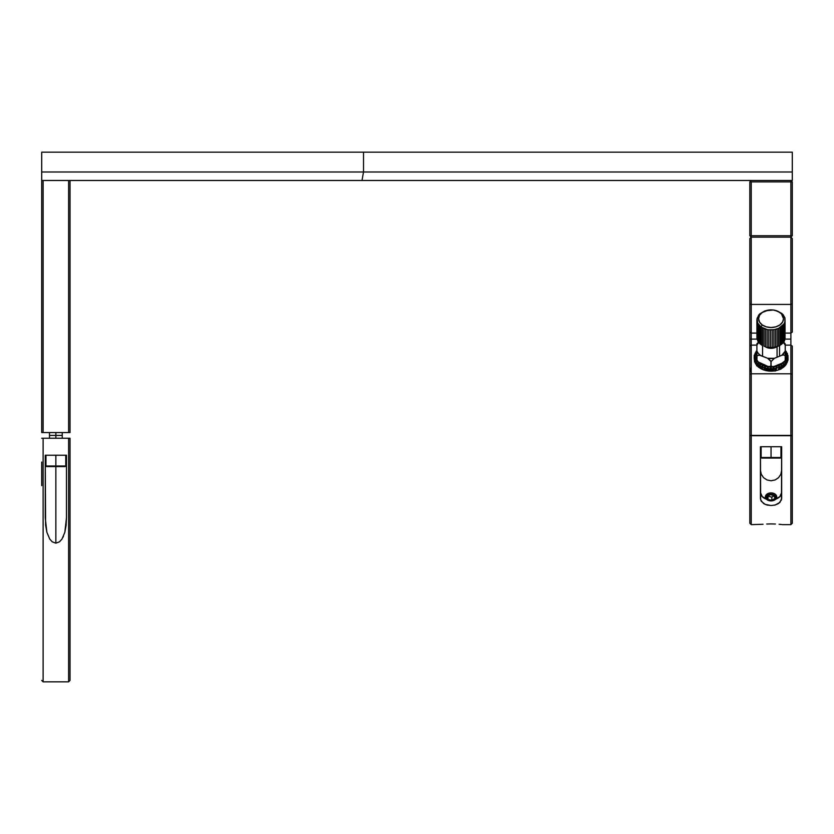<?xml version="1.0" encoding="UTF-8"?>
<svg xmlns="http://www.w3.org/2000/svg" width="834" height="834" viewBox="0 0 834 834"><rect width="100%" height="100%" fill="white"/><g stroke="black" fill="none" stroke-linecap="round" stroke-linejoin="round"><path stroke-width="1.25" d="M65.771 455.239L65.771 465.998L55.857 465.998L55.857 466.571L65.208 466.571L55.857 466.571L55.857 465.998L65.771 465.998L65.208 466.571M55.857 455.239L55.857 465.998L55.857 455.239M46.516 466.571L55.857 466.571L46.516 466.571L45.953 465.998L55.857 465.998L45.953 465.998L45.953 455.239M68.607 180.488L70.025 180.488L70.025 432.575L68.607 432.575L68.607 180.488L68.607 432.575L43.118 432.575L43.118 180.488L362.008 180.488L363.509 171.992L792.3 171.992L792.3 180.488L362.008 180.488L792.3 180.488L792.3 171.992L363.509 171.992L363.509 152.163L792.3 152.163L792.3 171.992L792.3 152.163L363.509 152.163L363.509 171.992L41.7 171.992L41.7 152.163L363.509 152.163L41.7 152.163L41.7 432.575L43.118 432.575L43.118 180.488L41.7 180.488L68.607 180.488M41.7 432.575L41.7 171.992L363.509 171.992L362.008 180.488L70.025 180.488L70.025 432.575L41.7 432.575M45.599 525.097L45.244 455.239L45.244 517.789L46.871 532.269L45.599 525.097M49.727 539.035L46.871 532.269L49.727 539.035L52.229 541.819L49.727 539.035M55.857 543.153L52.229 541.819L55.857 543.153L55.857 466.571L55.857 543.153L59.485 541.829L55.857 543.153M41.7 462.067L41.7 485.638M43.118 438.246L41.7 438.246L43.118 438.246L43.118 681.837L43.118 438.246L68.607 438.246L68.607 681.837L68.607 438.246L43.118 438.246M45.244 455.239L66.48 455.239L66.48 517.789L66.48 455.239L45.244 455.239M61.987 539.056L59.485 541.829L61.987 539.056L64.833 532.342L61.987 539.056M66.126 525.17L64.833 532.342L66.48 517.789L66.126 525.17M62.925 537.43L63.426 536.387M70.025 680.419L70.025 438.246L68.607 438.246L70.025 438.246L70.025 680.419L68.607 681.837L43.118 681.837L41.7 680.419M774.765 499.941A5.661 4.003 0 0 1 768.708 500.556A5.661 4.003 0 0 1 765.393 496.908A5.661 4.003 0 0 1 767.343 493.884A5.661 4.003 180 0 0 766.78 499.535A5.661 4.003 180 0 0 774.765 499.941L774.119 499.993A4.67 3.305 0 0 1 767.53 499.66A4.67 3.305 0 0 1 767.989 495L767.343 493.884L767.989 495L770.47 494.218L773.149 494.541L775.495 496.449L775.568 498.367L772.534 500.629L768.187 500.108L766.415 497.908L767.989 495A4.67 3.305 0 0 1 774.588 495.333A4.67 3.305 0 0 1 774.119 499.993L774.765 499.941A5.661 4.003 180 0 0 775.339 494.291A5.661 4.003 180 0 0 767.343 493.884A5.661 4.003 0 0 1 773.41 493.269A5.661 4.003 0 0 1 776.725 496.908A5.661 4.003 0 0 1 774.765 499.941M767.197 496.553L770.282 494.656L767.197 496.553L767.968 499.389L767.197 496.553M774.14 495.604L774.922 498.44L771.836 500.337L771.836 497.137L774.171 495.698L771.836 497.137L767.968 496.188L767.968 499.389L771.836 500.337L774.922 498.44L774.14 495.604L770.282 494.656M767.259 446.743L771.054 446.743L771.054 458.074L761.713 458.074L771.054 458.074L771.054 457.501L761.14 457.501L771.054 457.501L771.054 446.743L774.849 446.743M771.054 457.501L780.968 457.501L771.054 457.501M771.054 458.074L780.405 458.074L771.054 458.074M756.897 359.131L756.897 355.795A16.346 11.561 -0 0 0 756.907 355.805L756.897 351.124L756.897 355.795L759.201 355.034L767.666 358.286L774.442 358.286L781.833 355.274L785.221 351.124L785.221 359.986A16.346 11.561 180 0 1 785.211 359.996L785.211 355.805A16.346 11.561 -0 0 0 785.221 355.795L783.929 354.95L781.833 355.274L783.929 354.95L785.211 355.805L785.221 351.124A14.793 10.456 180 0 1 781.833 355.274L774.442 358.286L771.064 361.581L774.442 358.286A14.793 10.456 180 0 1 767.666 358.286L771.043 361.581A16.346 11.561 -0 0 0 771.064 361.581L771.064 365.772A16.346 11.561 180 0 1 771.043 365.772L769.772 366.626L767.666 366.303L758.179 361.893L756.907 359.996L757.011 355.409L760.285 355.274A14.793 10.456 180 0 1 756.897 351.124L756.897 345.099L751.226 345.12L749.818 346.12L749.818 374.372L751.226 373.788L790.882 373.788L790.882 237.137L792.3 238.555L792.3 332.099L790.882 333.1L785.211 333.1L790.882 333.1L790.882 339.104L785.044 339.104L790.882 339.104L790.882 345.12L785.221 345.12L783.428 342.388A14.793 10.456 180 0 1 785.221 345.099L784.544 342.92M751.226 339.104L757.095 339.104L751.226 339.104L751.226 345.12L751.226 339.104L749.818 339.104L751.226 339.104L751.226 237.137L749.818 238.555L751.226 237.137L751.226 304.431L749.818 303.847L751.226 304.431L751.226 339.104M758.69 342.378L756.897 345.099L756.897 343.744L756.897 345.099L751.226 345.12L751.226 373.788L751.226 345.12L749.818 346.12L749.818 332.099L751.226 333.1L756.907 333.1L751.226 333.1L749.818 332.099L749.818 435.411L790.882 435.411L790.882 345.12L785.221 345.12L785.096 343.744L783.637 342.096M749.818 238.555L749.818 332.099L749.818 238.555M769.667 369.087L768.656 368.982M766.675 368.597L765.946 368.388M760.368 368.409L760.233 364.823L759.263 365.24L760.045 363.916A15.575 11.019 180 0 1 756.897 351.531L755.479 356.118L756.667 360.34L758.106 362.237L765.091 366.303L771.054 367.137L777.017 366.303L784.012 362.237L785.451 360.34L786.639 356.118L785.221 351.531A15.575 11.019 180 0 1 779.946 365.167A15.575 11.019 180 0 1 760.045 363.916L759.263 365.24L760.233 364.823L760.368 366.011A16.711 11.822 -0 0 0 761.515 366.626L762.526 366.053L762.839 367.21A16.711 11.822 -0 0 0 764.121 367.669L765.08 366.981L765.57 368.086A16.711 11.822 -0 0 0 766.946 368.378L766.467 368.492A16.993 12.02 180 0 1 765.873 368.367L765.706 368.305M778.143 367.617L775.933 368.451M774.911 368.722L773.566 368.962M773.545 368.972L771.054 369.139M790.882 180.488L792.3 181.906L790.882 181.906L792.3 181.906L790.882 180.488L790.882 235.72L751.226 235.72L751.226 181.906L790.882 181.906L790.882 235.72L792.3 235.72L792.3 181.906L792.3 235.72L790.882 237.137L792.3 238.555L792.3 332.099L790.882 333.1L790.882 304.431L792.3 303.847L790.882 304.431L751.226 304.431L790.882 304.431L790.882 237.137L751.226 237.137L790.882 237.137L790.882 235.72L751.226 235.72L751.226 237.137L749.818 235.72L749.818 181.906L751.226 181.906L751.226 235.72L749.818 235.72L749.818 181.906L751.226 180.488M792.3 346.12L790.882 345.12L792.3 346.12L792.3 374.372L790.882 373.788L792.3 374.372L792.3 435.411L790.882 435.411L790.882 373.788L751.226 373.788L751.226 435.411L751.226 373.788L749.818 374.372L749.818 523.22L749.818 435.692L790.882 435.411L751.226 435.411L751.226 524.638L751.226 435.692L790.882 435.692L790.882 524.638L790.882 435.692L792.3 435.692L790.882 435.692L792.3 435.411L792.3 346.12M781.521 524.523L779.071 524.273M775.401 524.013L771.064 523.908L775.401 524.013M766.727 524.013L771.064 523.908L766.727 524.013M763.047 524.273L751.226 524.638L749.818 523.22M760.431 446.743L781.677 446.743L781.677 498.44L779.894 502.485L775.13 505.008L771.064 505.519L765.164 504.393L761.244 501.265L760.431 498.44L760.431 446.743L781.677 446.743L781.479 499.889L778.57 503.538L775.13 505.008L771.064 505.519L766.999 505.018L763.548 503.548L760.639 499.9L760.431 446.743M760.431 470.147L761.244 474.212L763.548 477.663L766.988 479.957L771.054 480.77L775.12 479.957L778.57 477.663L780.874 474.212L781.677 470.147L780.874 474.212L778.57 477.663L775.12 479.957L771.054 480.77L766.988 479.957L763.548 477.663L761.244 474.212L760.431 470.147M775.724 499.18A10.623 7.506 180 0 0 781.677 492.435L779.884 496.605L775.12 499.368M766.988 499.368L762.224 496.605L760.431 492.435A10.623 7.506 180 0 0 766.383 499.18M792.3 523.22L792.3 435.411L792.3 523.22L790.882 524.638L782.386 524.638M765.57 370.484L765.57 368.086A16.711 11.822 -0 0 0 766.946 368.378L767.843 367.565L768.468 368.597A16.711 11.822 -0 0 0 769.897 368.711L770.699 367.794L771.46 368.732A16.711 11.822 -0 0 0 772.899 368.67L773.566 367.648L774.442 368.492A16.711 11.822 -0 0 0 775.829 368.242L776.35 367.158L777.309 367.877A16.711 11.822 -0 0 0 778.612 367.46L778.977 366.314L779.978 366.918A16.711 11.822 -0 0 0 781.156 366.334L781.333 365.156L782.355 365.626A16.711 11.822 -0 0 0 783.366 364.917L783.366 363.718L784.367 364.062A16.711 11.822 -0 0 0 785.19 363.228L785.013 362.05L785.962 362.269A16.711 11.822 -0 0 0 786.556 361.341L786.201 360.194L787.067 360.298A16.711 11.822 -0 0 0 787.421 359.318L786.9 358.224L787.671 358.224A16.711 11.822 -0 0 0 787.765 357.213L787.098 356.191L787.723 356.108A16.711 11.822 -0 0 0 787.567 355.096L787.254 354.012A16.711 11.822 -0 0 0 786.837 353.043L786.264 352.021A16.711 11.822 -0 0 0 785.607 351.114L785.889 351.489M777.069 346.59L777.069 357.223L777.069 346.59M765.08 346.6A8.496 6.005 -0 0 0 777.027 346.6A8.496 6.005 180 0 1 765.08 346.6M761.265 344.765L762.568 345.547L761.265 344.765L761.265 327.137L767.144 329.524A14.157 10.018 -0 0 0 768.812 329.784L773.921 329.711L778.654 328.356L784.096 323.811L785.044 321.486L784.93 317.879L783.011 314.533L779.873 312.469A12.458 8.809 180 0 1 779.873 324.926A12.458 8.809 180 0 1 762.245 324.926L761.056 326.959L761.265 344.765M763.996 346.204L765.529 346.746L763.996 346.204L763.996 328.586L763.996 346.204M767.144 347.152L768.812 347.413A14.157 10.018 180 0 1 767.144 347.152L767.144 329.524L767.144 347.152M770.512 347.528L768.812 347.413L768.812 329.784L768.812 347.413L772.221 347.507L770.512 347.528L770.512 329.91L770.512 347.528M773.921 347.33L772.221 347.507L775.568 347.017L773.921 347.33L773.921 329.711L773.921 347.33M777.152 346.558L775.568 347.017L778.654 345.974L777.152 346.558L777.152 328.94L777.152 346.558M780.04 345.266L778.654 345.974L781.291 344.442L780.04 345.266L780.04 327.647L780.04 345.266M782.396 343.525L781.291 344.442L783.334 342.513L782.396 343.525L782.396 325.896L782.396 343.525M784.096 341.429L783.334 342.513L784.669 340.293L784.096 341.429L784.096 323.811L784.096 341.429M785.044 339.115L785.044 321.486L785.044 339.115M760.41 368.169A15.575 11.019 -0 0 0 761.015 368.545M762.526 369.347A15.575 11.019 -0 0 0 763.829 369.889M765.706 370.473A15.575 11.019 -0 0 0 766.675 370.703A16.711 11.822 180 0 1 765.706 370.525M768.656 371.015A15.575 11.019 -0 0 0 769.667 371.099A16.711 11.822 180 0 1 768.656 371.026M771.888 371.13A15.575 11.019 -0 0 0 772.701 371.078A16.711 11.822 180 0 1 771.888 371.13M773.566 371.005A15.575 11.019 -0 0 0 774.911 370.807A16.711 11.822 180 0 1 774.442 370.901L772.899 371.067L773.566 371.005L773.566 367.648L772.701 368.826L772.899 371.067M778.508 369.9A16.711 11.822 180 0 1 777.309 370.286L776.35 370.504A15.575 11.019 -0 0 0 778.508 369.806M782.657 367.481A15.575 11.019 -0 0 0 783.366 366.877M760.233 368.169L759.263 367.69L760.233 368.169L760.233 364.823L760.233 368.169M761.015 368.774A16.711 11.822 180 0 1 760.41 368.44M763.829 369.983A16.711 11.822 180 0 1 762.839 369.618L761.515 369.024L762.526 369.41L762.526 366.053L761.015 366.616L761.515 369.024M765.779 368.336L765.08 366.981L765.08 370.327L764.121 370.077L765.08 370.327L765.08 366.981L763.621 367.731A16.993 12.02 180 0 1 763.068 367.533L762.839 367.21A16.711 11.822 -0 0 0 764.121 367.669L764.121 370.077M768.468 371.005L768.656 368.764L767.843 367.565L767.843 370.911L768.468 371.005L766.946 370.776L767.843 370.911L767.843 367.565L766.675 368.482L766.946 370.776M771.46 371.14L771.888 368.93L770.699 367.794L770.699 371.14L771.46 371.14L769.897 371.12L770.699 371.14L770.699 367.794L769.667 368.847L769.897 371.12M776.35 370.504L776.35 367.158L775.829 370.65M779.978 369.316L780.27 366.96L778.977 366.314L778.977 369.671L779.978 369.316L778.612 369.869L778.977 366.314L778.612 369.869M782.355 368.034L782.657 365.626L781.333 365.156L781.333 368.513L782.355 368.034L781.156 368.743L781.333 365.156L781.156 368.743M783.366 367.314L784.367 366.47L783.366 367.075L783.366 364.917L783.366 367.314A16.711 11.822 180 0 1 782.657 367.836M785.013 363.426L785.013 365.396L785.962 364.677L785.19 365.636A16.711 11.822 180 0 1 784.669 366.178M787.067 362.707L787.463 360.069L786.201 360.194L786.556 363.749A16.711 11.822 180 0 1 786.243 364.26M787.098 356.191L787.963 357.369L787.765 359.61A16.711 11.822 180 0 1 787.671 360.632M754.468 359.548L754.551 362.05L754.468 359.548M784.367 366.47L784.669 364.031L783.366 363.718L783.366 364.917M785.962 364.677L786.243 362.196L785.013 362.05M787.067 360.298A16.711 11.822 -0 0 0 787.421 359.318L787.609 359.642A16.993 12.02 180 0 1 787.463 360.069L787.067 360.298M786.9 358.224L787.577 359.496M787.577 359.746L787.463 361.758M787.244 353.981L787.244 353.262A16.993 12.02 180 0 1 787.421 353.679L787.421 354.919L787.4 353.824L786.775 354.179M785.941 352.229L787.108 353.626M756.886 350.655A16.711 11.822 -0 0 0 756.177 351.541L756.125 351.395M756.448 351.76L755.531 352.542A16.711 11.822 -0 0 0 755.062 353.501L754.926 354.294M755.5 353.679L754.676 354.575A16.711 11.822 -0 0 0 754.457 355.576L755.051 355.691L754.28 355.409L754.28 357.63L754.217 355.284L754.228 357.588M755.051 355.691L754.353 356.681A16.711 11.822 -0 0 0 754.384 357.692L755.114 357.723L754.165 357.546L754.384 360.1M755.552 363.739A16.711 11.822 180 0 1 755.291 363.249L755.698 359.715L754.551 359.642L754.843 362.196M756.501 365.282L756.761 361.602L755.552 361.706L755.833 364.197M755.114 357.723L754.551 358.797A16.711 11.822 -0 0 0 754.843 359.788L755.698 359.715L755.291 360.851A16.711 11.822 -0 0 0 755.833 361.789L756.761 361.602L756.542 362.78A16.711 11.822 -0 0 0 757.303 363.634L758.294 363.322L757.011 363.582L757.011 365.99L758.294 366.668L758.294 364.552M758.294 363.322L758.252 364.51A16.711 11.822 -0 0 0 759.221 365.261L759.221 367.669M758.919 367.45A16.711 11.822 180 0 1 758.252 366.918L757.303 366.043M758.294 366.449A15.575 11.019 -0 0 0 758.919 367.033M767.144 329.524L765.529 329.117L765.529 346.746L765.529 329.117L762.568 327.918L762.568 345.547L762.568 327.918L760.108 326.25L760.108 343.879L761.056 344.609L760.108 343.879L760.108 326.25L759.107 325.27L759.107 342.899L760.108 343.879L759.107 342.899L759.107 325.27L758.273 324.207L758.273 341.836L759.107 342.899L758.273 341.836L758.273 324.207L757.637 323.092L757.637 340.72L758.273 341.836L757.637 340.72L757.189 321.924L757.189 339.553L756.938 320.725L756.938 338.354L756.907 319.516L756.938 338.354L756.907 319.516L758.773 314.908L764.955 310.863L759.722 313.897L757.074 318.317L757.637 323.092L761.056 326.959L762.245 324.926L759.545 322.07L758.596 318.703L759.545 315.325L762.245 312.469L768.625 310.05L773.483 310.05L777.976 311.374L781.416 313.803L783.522 318.703L782.573 322.07L779.873 324.926L775.829 326.845L771.054 327.512L766.29 326.845L762.245 324.926A12.458 8.809 180 0 1 759.545 315.325A12.458 8.809 180 0 1 771.054 309.883A12.458 8.809 180 0 1 779.873 312.469L774.974 310.279A14.157 10.018 -0 0 0 773.295 310.008L764.955 310.863M771.596 309.894L773.295 310.008M776.579 310.675L782.011 313.553L784.93 317.879L784.669 340.293L784.669 322.664L783.334 324.885L783.334 342.513L783.334 324.885L781.291 326.824L781.291 344.442L781.291 326.824L778.654 328.356L778.654 345.974L778.654 328.356L775.568 329.388L775.568 347.017L775.568 329.388L772.221 329.878L772.221 347.507L772.221 329.878L768.812 329.784M773.566 368.409A8.496 6.005 180 0 1 774.786 368.743M786.347 351.812L786.347 352.594L786.347 351.812M786.055 351.708L786.055 351.27A16.993 12.02 180 0 1 786.337 351.667L786.337 352.584M787.911 357.327L787.911 355.357A16.993 12.02 180 0 1 787.974 355.795L787.974 358.203A16.993 12.02 -0 0 0 787.963 358.088M788.026 357.515A16.993 12.02 180 0 1 787.984 357.953L787.984 360.351A16.993 12.02 -0 0 0 788.026 359.913L788.026 357.515M780.989 366.679A16.993 12.02 180 0 1 780.478 366.929L780.478 369.326A16.993 12.02 -0 0 0 780.989 369.076L780.989 366.679M775.505 368.524A16.993 12.02 180 0 1 774.911 368.628L774.911 371.036A16.993 12.02 -0 0 0 775.505 370.921L775.505 368.524M756.834 363.499A16.993 12.02 180 0 1 756.501 363.134L756.501 365.532A16.993 12.02 -0 0 0 756.834 365.907L756.834 363.499M784.804 360.997L781.833 363.29L783.929 361.893M785.221 360.319L784.544 361.31M774.442 366.303L772.347 366.626L771.064 365.772L772.347 366.626L774.442 366.303L781.833 363.29M756.897 345.099L756.897 351.124L758.252 353.345L760.285 355.274L767.666 358.286L770.939 361.091L770.939 366.168L768.739 366.543M773.368 366.543L772.347 366.626M769.772 366.626L767.666 366.303M785.221 351.124L785.221 345.099L785.221 351.124M756.907 345.078L757.011 343.744L758.471 342.096M783.929 342.336L782.907 341.586M785.221 343.91L785.221 345.099M785.221 348.445L785.221 349.602M785.221 350.864L785.221 352.042M55.857 438.246L55.857 435.411L49.487 435.411L55.857 435.411L55.857 438.246M62.237 432.575L62.237 435.411L55.857 435.411L55.857 432.575L55.857 435.411L62.237 435.411L62.237 438.246M761.14 446.743L761.14 457.501L761.713 458.074M780.405 458.074L780.968 457.501L780.968 446.743M779.55 356.118L779.55 345.537M756.094 351.281L756.094 352.063M754.217 355.284L754.217 357.692M762.557 356.118L762.557 345.537M786.368 351.75L786.368 352.605M769.302 366.616L772.805 366.616M750.954 371.683L749.818 367.429M49.487 432.575L49.487 438.246"/></g></svg>

